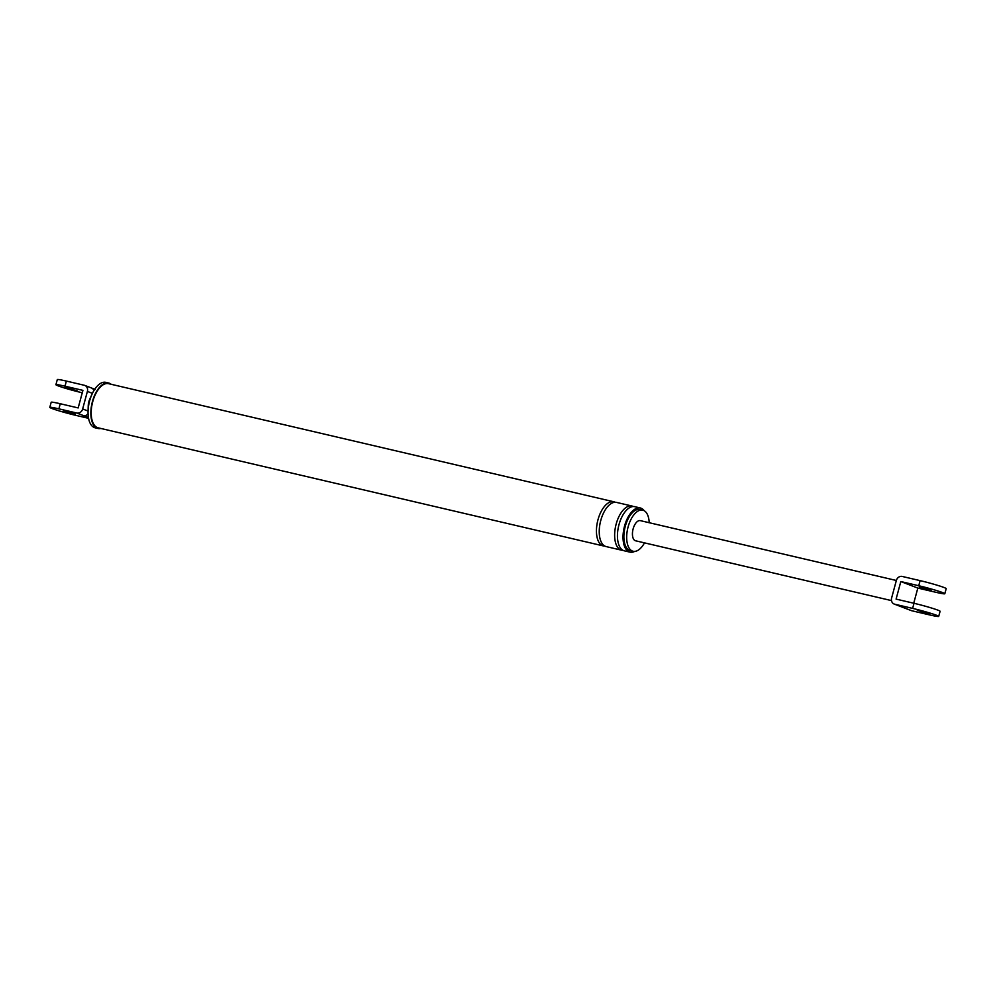 <?xml version="1.0" encoding="UTF-8"?>
<svg xmlns="http://www.w3.org/2000/svg" width="996" height="996" viewBox="0 0 996 996"><rect width="100%" height="100%" fill="white"/><g stroke="black" fill="none" stroke-linecap="round" stroke-linejoin="round"><path stroke-width="1.49" d="M92.416 393.345L87.387 391.416A5.304 4.594 -69 0 0 84.809 385.427L91.458 387.979A5.304 4.594 111 0 1 93.923 390.557M88.071 413.863A5.304 4.594 111 0 1 83.44 415.581L76.792 413.029L58.889 408.846A18.214 1.083 -164.9 0 0 49.8 407.364A18.214 1.083 -164.9 0 0 75.883 415.369L88.582 418.332M88.37 417.1A5.304 4.594 111 0 1 87.15 417L83.44 415.581M63.52 410.626L75.372 414.261L63.52 410.626M111.154 384.282A23.344 11.591 103.2 0 0 108.639 383.012L105.837 382.364A23.344 11.591 103.2 0 0 92.068 394.092L89.926 398.774A9.935 4.93 103.2 0 0 88.881 401.674A9.935 4.93 103.2 0 0 88.221 406.057L88.059 411.199A23.344 11.591 103.2 0 0 95.205 427.832L98.006 428.479A23.344 11.591 103.2 0 0 100.833 428.454M87.387 391.416L82.656 408.97L88.071 411.049M58.889 408.846L60.258 403.741A18.214 1.083 -164.9 0 0 51.182 402.26L49.8 407.364M60.258 403.741L78.174 407.924L82.917 390.37L65.001 386.187A18.214 1.083 15.1 0 0 55.913 384.705L57.295 379.601A18.214 1.083 -164.9 0 1 66.371 381.082L84.287 385.265A5.304 4.594 -69 0 1 84.809 385.427M76.792 413.029A5.304 4.594 -69 0 0 82.656 408.97M82.27 392.773L81.996 392.71A18.214 1.083 15.1 0 1 55.913 384.705M77.364 390.93L65.512 387.295L77.364 390.93M649.205 522.713A21.115 10.483 103.2 0 0 642.756 510.151A21.115 10.483 103.2 0 0 628.103 526.934A21.115 10.483 103.2 0 0 633.157 551.274A21.115 10.483 103.2 0 0 644.499 542.87M644.188 510.724A22.684 11.267 103.2 0 0 640.316 507.972A22.684 11.267 103.2 0 0 624.567 526A22.684 11.267 103.2 0 0 629.995 552.145A22.684 11.267 103.2 0 0 634.676 551.398M642.756 510.151L639.967 509.504A21.115 10.483 103.2 0 0 625.301 526.274A21.115 10.483 103.2 0 0 630.356 550.614L633.157 551.274M108.639 383.012A23.344 11.591 103.2 0 0 92.429 401.562A23.344 11.591 103.2 0 0 98.006 428.479M615.092 502.258A22.684 11.267 103.2 0 0 613.735 501.76L108.489 383.659A22.684 11.267 103.2 0 0 92.728 401.687A22.684 11.267 103.2 0 0 98.156 427.832L603.402 545.933A22.684 11.267 103.2 0 0 604.846 546.082M640.316 507.972L634.726 506.665A22.684 11.267 103.2 0 0 618.977 524.693A22.684 11.267 103.2 0 0 624.392 550.838L629.995 552.145M633.282 506.516A22.684 11.267 103.2 0 0 631.925 506.005A22.684 11.267 103.2 0 0 616.175 524.033A22.684 11.267 103.2 0 0 621.604 550.19A22.684 11.267 103.2 0 0 623.035 550.327M631.925 506.005L616.524 502.407A22.684 11.267 103.2 0 0 600.775 520.435A22.684 11.267 103.2 0 0 606.203 546.592L621.604 550.19M613.735 501.76A22.684 11.267 103.2 0 0 597.974 519.775A22.684 11.267 103.2 0 0 603.402 545.933M92.068 394.092A23.344 11.591 103.2 0 0 89.628 400.915A23.344 11.591 103.2 0 0 88.059 411.199M894.707 604.211L912.622 608.394A18.214 1.083 -164.9 0 1 938.705 616.4L940.087 611.295A18.214 1.083 15.1 0 0 914.004 603.29L896.089 599.106L900.82 581.552L918.735 585.735A18.214 1.083 -164.9 0 1 944.818 593.74L946.2 588.636A18.214 1.083 -164.9 0 0 920.117 580.631L902.202 576.447A5.304 4.594 -69 0 0 896.338 580.506L891.607 598.061A5.304 4.594 -69 0 0 894.184 604.049A5.304 4.594 -69 0 0 894.707 604.211L900.919 606.589A5.304 4.594 111 0 1 900.396 606.427L911.191 610.573A5.304 4.594 111 0 0 911.714 610.735L929.629 614.918A18.214 1.083 -164.9 0 0 938.705 616.4M917.254 610.175L929.119 613.822L917.254 610.175M900.919 606.589L905.501 608.357A5.304 4.594 111 0 1 904.978 608.195M913.73 603.227L917.826 588.076L935.742 592.259A18.214 1.083 -164.9 0 0 944.818 593.74M917.826 588.076L900.82 581.552M896.35 580.481L640.316 520.634A10.346 5.142 103.2 0 0 633.132 528.864A10.346 5.142 103.2 0 0 635.597 540.791L891.482 600.6M931.098 590.479L919.246 586.843L931.098 590.479M88.432 417.498L87.15 417M66.371 381.082L65.001 386.187M905.501 608.357L911.714 610.735M920.117 580.631L918.735 585.735M914.004 603.29L912.622 608.394M91.458 387.979L95.168 389.399M894.184 604.049L900.396 606.427"/></g></svg>
